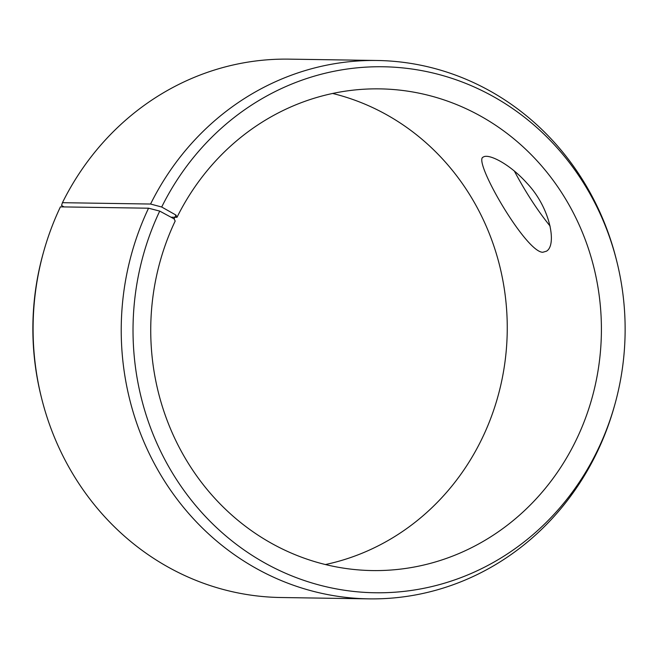 <?xml version="1.0" encoding="UTF-8"?>
<svg xmlns="http://www.w3.org/2000/svg" width="658" height="658" viewBox="0 0 658 658"><rect width="100%" height="100%" fill="white"/><g stroke="black" fill="none" stroke-linecap="round" stroke-linejoin="round"><path stroke-width="0.99" d="M332.603 93.461A240.877 225.332 -89.1 0 1 507.228 331.722A240.877 225.332 -89.1 0 1 325.397 564.539M64.081 206.925L61.539 205.485L62.436 202.689L150.575 204.038L161.695 207.015A263.027 246.051 -89.1 0 1 407.541 68.44A263.027 246.051 -89.1 0 1 617.13 262.715A263.027 246.051 -89.1 0 1 614.975 404.061L614.514 405.715A269.221 251.841 -89.1 0 1 368.957 598.862L280.818 597.513A269.221 251.841 -89.1 0 1 41.281 396.955L40.87 395.285A263.027 246.051 -89.1 0 1 43.025 253.939L43.486 252.285A269.221 251.841 -89.1 0 1 60.413 206.867L148.552 208.208L159.721 211.095L174.099 218.875L175.184 221.047A240.877 225.332 -89.1 0 0 372.395 570.568A240.877 225.332 -89.1 0 0 601.379 333.162A240.877 225.332 -89.1 0 0 379.756 88.871A240.877 225.332 -89.1 0 0 177.002 217.304L171.031 217.214M62.436 202.689A269.221 251.841 -89.1 0 1 289.043 59.138L377.182 60.487A269.221 251.841 -89.1 0 1 616.719 261.045L617.13 262.715M41.281 396.955A269.221 251.841 -89.1 0 1 43.486 252.285M614.975 404.061A263.027 246.051 -89.1 0 1 287.982 574.302A263.027 246.051 -89.1 0 1 159.721 211.095M150.575 204.038A269.221 251.841 -89.1 0 1 377.182 60.487M368.957 598.862A269.221 251.841 -89.1 0 1 148.552 208.208M161.695 207.015L175.949 215.067L174.099 218.875M175.949 215.067L177.002 217.304M542.743 252.277C525.545 252.113 472.386 159.91 483.211 157.114C488.22 153.215 509.44 163.587 526.852 183.089C550.483 207.772 557.096 245.385 546.428 251.208L542.743 252.277M514.334 171.022C525.438 191.906 537.364 210.272 550.113 226.113"/></g></svg>
